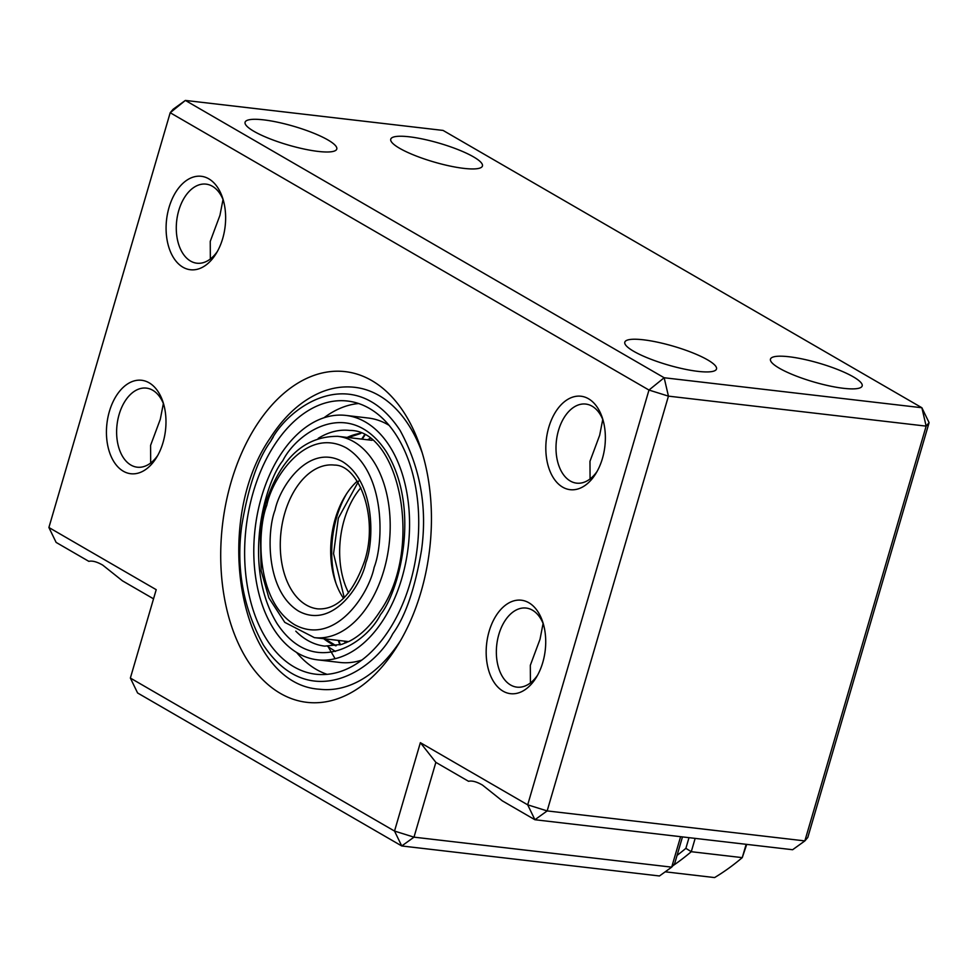 <?xml version="1.0" encoding="UTF-8"?>
<svg xmlns="http://www.w3.org/2000/svg" width="978" height="978" viewBox="0 0 978 978"><rect width="100%" height="100%" fill="white"/><g stroke="black" fill="none" stroke-linecap="round" stroke-linejoin="round"><path stroke-width="1.47" d="M689.001 837.669L685.884 848.342A321.334 201.346 96.6 0 1 677.069 855.371M685.884 848.342L691.275 851.704A325.674 204.072 96.6 0 1 672.937 865.689M695.162 838.378L691.275 851.704L742.253 857.633A325.674 204.072 96.6 0 1 714.6 877.572L665.211 871.814M746.153 844.32L742.253 857.633L746.715 844.381M336.053 583.548A79.609 49.878 96.6 0 1 336.701 517.203A79.609 49.878 96.6 0 1 346.481 493.939M343.547 598.365A72.372 45.343 96.6 0 1 335.307 581.372A72.372 45.343 96.6 0 1 335.222 518.939A72.372 45.343 96.6 0 1 345.258 495.883A72.372 45.343 96.6 0 1 357.178 481.249M389.647 629.074A137.507 86.162 -83.4 0 0 415.516 486.396A137.507 86.162 -83.4 0 0 347.569 401.041A137.507 86.162 -83.4 0 0 273.706 446.188A137.507 86.162 -83.4 0 0 247.837 588.854A137.507 86.162 -83.4 0 0 315.784 674.209A137.507 86.162 -83.4 0 0 389.647 629.074M358.645 403.523A137.507 86.162 -83.4 0 0 323.938 417.802M317.459 659.832A123.032 77.091 96.6 0 1 256.664 583.463A123.032 77.091 96.6 0 1 279.806 455.809A123.032 77.091 96.6 0 1 345.894 415.418A123.032 77.091 96.6 0 1 406.689 491.787A123.032 77.091 96.6 0 1 383.547 619.453A123.032 77.091 96.6 0 1 317.459 659.832L339.867 662.448A123.032 77.091 -83.4 0 0 361.823 660.064M296.627 652.485A137.507 86.162 -83.4 0 0 327.117 674.343M389.134 425.381A123.032 77.091 -83.4 0 0 368.303 418.034L345.894 415.418M163.033 442.545A47.042 29.474 -83.4 0 0 162.984 401.958A47.042 29.474 -83.4 0 0 136.15 380.454A47.042 29.474 -83.4 0 0 109.377 411.469A47.042 29.474 -83.4 0 0 118.558 467.57A47.042 29.474 -83.4 0 0 156.517 457.533A47.042 29.474 -83.4 0 0 163.033 442.545M163.705 404.354A39.805 24.939 -83.4 0 0 146.419 388.119A39.805 24.939 -83.4 0 0 119.108 414.513A39.805 24.939 -83.4 0 0 137.213 467.191A39.805 24.939 -83.4 0 0 157.776 455.369M222.691 238.559A47.042 29.474 -83.4 0 0 222.629 197.972A47.042 29.474 -83.4 0 0 195.796 176.468A47.042 29.474 -83.4 0 0 169.035 207.47A47.042 29.474 -83.4 0 0 178.204 263.583A47.042 29.474 -83.4 0 0 216.162 253.534A47.042 29.474 -83.4 0 0 222.691 238.559M223.363 200.356A39.805 24.939 -83.4 0 0 206.065 184.133A39.805 24.939 -83.4 0 0 178.766 210.514A39.805 24.939 -83.4 0 0 196.859 263.204A39.805 24.939 -83.4 0 0 217.422 251.383M543.438 624.294A39.805 24.939 -83.4 0 0 532.472 610.199A39.805 24.939 -83.4 0 0 526.14 608.059A39.805 24.939 -83.4 0 0 498.841 634.453A39.805 24.939 -83.4 0 0 510.602 685.003A39.805 24.939 -83.4 0 0 516.934 687.143A39.805 24.939 -83.4 0 0 537.497 675.309M528.866 602.754A47.042 29.474 -83.4 0 0 489.11 631.409A47.042 29.474 -83.4 0 0 503.01 691.14A47.042 29.474 -83.4 0 0 536.25 677.473A47.042 29.474 -83.4 0 0 542.717 621.898A47.042 29.474 -83.4 0 0 528.866 602.754M602.424 458.499A47.042 29.474 -83.4 0 0 602.362 417.912A47.042 29.474 -83.4 0 0 575.529 396.408A47.042 29.474 -83.4 0 0 548.756 427.423A47.042 29.474 -83.4 0 0 557.937 483.523A47.042 29.474 -83.4 0 0 595.895 473.474A47.042 29.474 -83.4 0 0 602.424 458.499M603.096 420.308A39.805 24.939 -83.4 0 0 585.798 404.073A39.805 24.939 -83.4 0 0 558.487 430.454A39.805 24.939 -83.4 0 0 576.592 483.144A39.805 24.939 -83.4 0 0 597.155 471.323M421.005 591.959A166.456 104.304 -83.4 0 0 420.809 448.364A166.456 104.304 -83.4 0 0 325.857 372.251A166.456 104.304 -83.4 0 0 231.138 481.995A166.456 104.304 -83.4 0 0 263.595 680.529A166.456 104.304 -83.4 0 0 397.936 644.979A166.456 104.304 -83.4 0 0 421.005 591.959M422.276 453.01A151.981 95.233 -83.4 0 0 354.843 387.325A151.981 95.233 96.6 0 1 422.276 453.01M163.375 403.511L160.294 419.305L150.588 445.369L150.685 462.985M223.021 199.512L219.952 215.307L210.246 241.383L210.343 258.987M543.096 623.451L540.027 639.245L530.32 665.309L530.418 682.925M602.754 419.452L599.673 435.259L589.966 461.323L590.076 478.939M153.534 598.829L122.495 580.859L102.763 565.137C96.956 561.788 92.299 560.528 88.827 561.348L56.125 542.411L48.9 527.509L170.196 112.727L185.368 100.428L173.143 109.255L170.196 112.727L648.976 390.051L668.439 396.139L664.16 377.752L648.976 390.051L527.692 804.833L534.917 819.735L547.154 810.921L527.692 804.833L420.369 742.669L435.858 762.363L413.987 837.156L394.525 831.068L401.75 845.97L413.987 837.156L671.69 867.144L674.649 863.672L682.473 836.911M929.1 422.643L926.154 426.127L668.439 396.139L547.154 810.921L804.857 840.909L807.804 837.437L929.1 422.643L921.875 407.74L664.16 377.752L185.368 100.428L443.083 130.429L921.875 407.74L926.154 426.127L804.857 840.909L792.632 849.723L534.917 819.735L502.227 800.799L482.496 785.09C476.677 781.728 472.032 780.468 468.548 781.3L435.858 762.363M327.899 139.94A47.763 9.756 16.3 0 0 277.899 122.274A47.763 9.756 16.3 0 0 245.087 122.238A47.763 9.756 16.3 0 0 253.95 131.333A47.763 9.756 16.3 0 0 303.95 149.011A47.763 9.756 16.3 0 0 336.774 149.047A47.763 9.756 16.3 0 0 327.899 139.94M707.632 359.892A47.763 9.756 16.3 0 0 657.632 342.214A47.763 9.756 16.3 0 0 624.808 342.178A47.763 9.756 16.3 0 0 633.683 351.285A47.763 9.756 16.3 0 0 683.683 368.95A47.763 9.756 16.3 0 0 716.507 368.987A47.763 9.756 16.3 0 0 707.632 359.892M853.293 376.836A47.763 9.756 16.3 0 0 803.293 359.171A47.763 9.756 16.3 0 0 770.468 359.134A47.763 9.756 16.3 0 0 779.344 368.229A47.763 9.756 16.3 0 0 829.344 385.907A47.763 9.756 16.3 0 0 862.168 385.943A47.763 9.756 16.3 0 0 853.293 376.836M473.56 156.896A47.763 9.756 16.3 0 0 423.56 139.218A47.763 9.756 16.3 0 0 390.748 139.194A47.763 9.756 16.3 0 0 399.611 148.289A47.763 9.756 16.3 0 0 449.623 165.967A47.763 9.756 16.3 0 0 482.435 166.003A47.763 9.756 16.3 0 0 473.56 156.896M680.602 836.691L671.69 867.144L659.465 875.97L401.75 845.97L137.592 692.974L130.367 678.06L156.211 589.673L48.9 527.509M319.708 689.245A151.981 95.233 -83.4 0 0 400.43 640.786A151.981 95.233 96.6 0 1 319.708 689.245L319.708 689.245C239.524 684.612 211.236 523.45 270.148 438.132C284.464 415.784 301.432 400.479 321.053 392.215C332.251 387.667 343.51 386.041 354.843 387.325M420.369 742.669L394.525 831.068L130.367 678.06M372.031 440.32L337.789 436.335A101.321 63.484 96.6 0 1 383.865 570.443A101.321 63.484 96.6 0 1 314.366 637.619L348.608 641.605M266.811 505.247C272.214 478.144 306.248 426.127 346.322 447.924C385.687 472.142 383.853 542.79 374.134 567.399C368.73 594.514 334.696 646.519 294.623 624.722C255.258 600.516 257.092 529.856 266.811 505.247M365.87 562.619C374.097 541.8 375.65 482.007 342.349 461.53C308.437 443.083 279.647 487.093 275.075 510.027C266.847 530.846 265.295 590.639 298.596 611.116C332.508 629.563 361.298 585.553 365.87 562.619M284.794 513.071A72.372 45.343 96.6 0 1 334.439 465.088C358.853 464.794 378.987 517.142 364.525 561.238C352.716 594.147 337.117 610.015 317.703 608.866A72.372 45.343 96.6 0 1 284.794 513.071M360.552 433.291A108.558 68.02 -83.4 0 0 347.141 437.423M270.661 441.371C288.192 406.114 353.938 360.54 400.026 430.32C420.344 467.521 427.496 507.496 421.506 550.247C414.99 588.646 405.393 616.519 392.691 633.891C375.161 669.148 309.415 714.722 263.327 644.93C243.009 607.741 235.857 567.766 241.847 525.003C248.363 486.616 257.96 458.731 270.661 441.371M380.491 614.636C398.449 592.619 421.75 509.954 386.359 451.787C349.488 395.956 296.896 432.41 282.862 460.626C264.904 482.631 241.603 565.308 276.994 623.475C313.865 679.307 366.457 642.839 380.491 614.636M318.217 438.364A108.558 68.02 96.6 0 1 349.831 430.454C399.696 429.782 424.024 549.404 379.99 611.397C370.809 625.59 360.552 635.553 349.232 641.299L341.725 644.38L324.733 646.116A108.558 68.02 96.6 0 1 295.784 631.152M270.429 441.726A151.981 95.233 96.6 0 1 273.204 437.203M323.718 638.707A108.558 68.02 -83.4 0 0 335.821 645.81M335.466 651.434L327.667 646.446M362.227 439.183A164.39 103.008 96.6 0 1 364.757 435.344M364.354 435.124A164.414 103.02 -83.4 0 0 361.701 439.122M338.278 640.407A164.414 103.02 -83.4 0 0 339.941 644.893M340.381 644.771A164.39 103.008 96.6 0 1 338.791 640.456M348.608 592.864A72.372 45.343 96.6 0 1 344.183 519.978A72.372 45.343 96.6 0 1 360.845 487.753M358.706 481.017L338.351 518.157L333.547 553.621L344.256 597.68M337.789 436.335C304.268 436.127 280.16 458.633 265.466 503.866L260.258 529.893L261.163 570.822L268.877 597.876L284.794 622.375L314.366 637.619M360.845 433.413L348.364 437.569M324.928 638.854L336.126 645.749M328.266 646.898L335.087 658.695M370.32 438.315L367.459 439.794M344.036 641.067L346.016 642.79"/></g></svg>
